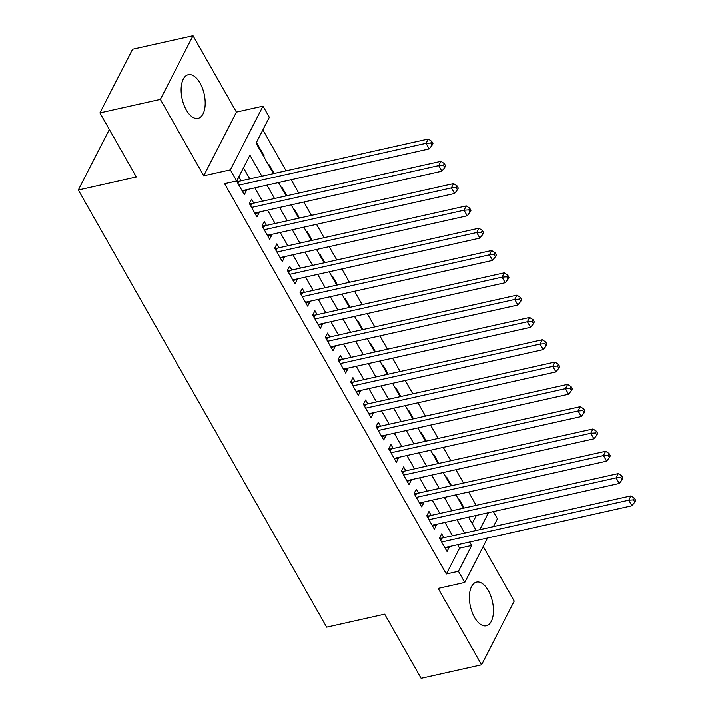 <?xml version="1.0" encoding="UTF-8"?>
<svg xmlns="http://www.w3.org/2000/svg" width="714" height="714" viewBox="0 0 714 714"><rect width="100%" height="100%" fill="white"/><g stroke="black" fill="none" stroke-linecap="round" stroke-linejoin="round"><path stroke-width="1.07" d="M488.296 590.523A22.375 11.281 77.4 0 0 476.533 582.115A22.375 11.281 77.4 0 0 469.428 595.378A22.375 11.281 77.4 0 0 474.533 617.378A22.375 11.281 77.4 0 0 486.296 625.785A22.375 11.281 77.4 0 0 493.401 612.523A22.375 11.281 77.4 0 0 488.296 590.523M200.054 83.11A22.375 11.281 77.4 0 0 188.282 74.702A22.375 11.281 77.4 0 0 181.177 87.965A22.375 11.281 77.4 0 0 186.283 109.965A22.375 11.281 77.4 0 0 198.046 118.372A22.375 11.281 77.4 0 0 205.15 105.11A22.375 11.281 77.4 0 0 200.054 83.11M493.338 511.599L497.417 518.766L493.383 526.629M109.349 129.493L78.326 189.995L326.664 627.151L384.685 614.174L421.117 678.3L481.557 664.788L514.214 601.099L483.191 546.496M78.326 189.995L136.347 177.018L99.924 112.901L132.581 49.212L193.021 35.7L160.364 99.389L203.758 175.778L230.354 169.834L263.011 106.145L269.348 117.301L256.112 143.112L273.435 173.618M203.758 175.778L236.423 112.089L193.021 35.7M236.423 112.089L263.011 106.145M476.167 505.342L468.58 492M463.493 483.039L455.916 469.696M450.829 460.735L443.242 447.392M438.155 438.432L430.569 425.089M425.482 416.128L417.904 402.785M412.817 393.825L405.231 380.482M400.143 371.521L392.557 358.169M387.47 349.217L379.893 335.866M374.805 326.914L367.219 313.562M362.132 304.61L354.546 291.258M349.458 282.307L341.881 268.955M336.794 260.003L329.208 246.651M324.12 237.7L316.543 224.348M311.447 215.396L303.869 202.044M298.782 193.092L291.196 179.741M286.109 170.789L262.886 129.903M99.924 112.901L160.364 99.389M443.849 537.704L441.636 533.804L439.431 538.106L447.026 551.485L449.24 547.183L448.936 546.665M431.185 515.401L428.962 511.501L426.758 515.803L434.362 529.181L436.566 524.879L436.272 524.362M418.511 493.097L416.289 489.197L414.084 493.499L421.688 506.878L423.893 502.576L423.598 502.049M405.838 470.794L403.624 466.894L401.42 471.195L409.015 484.574L411.228 480.272L410.925 479.746M393.173 448.49L390.951 444.59L388.746 448.892L396.35 462.27L398.555 457.969L398.26 457.442M380.5 426.187L378.286 422.286L376.073 426.588L383.677 439.967L385.881 435.665L385.587 435.138M367.826 403.883L365.613 399.983L363.408 404.285L371.003 417.663L373.217 413.361L372.913 412.835M355.161 381.579L352.939 377.67L350.735 381.981L358.339 395.36L360.543 391.058L360.249 390.531M342.488 359.276L340.275 355.367L338.061 359.678L345.665 373.056L347.87 368.754L347.575 368.228M329.814 336.972L327.601 333.063L325.397 337.374L332.992 350.752L335.205 346.451L334.902 345.924M317.15 314.669L314.928 310.76L312.723 315.07L320.327 328.449L322.532 324.147L322.237 323.62M304.476 292.365L302.263 288.456L300.05 292.758L307.654 306.145L309.858 301.843L309.564 301.317M291.803 270.062L289.589 266.152L287.385 270.454L294.989 283.842L297.194 279.54L296.899 279.013M279.138 247.758L276.916 243.849L274.712 248.151L282.316 261.538L284.52 257.236L284.226 256.71M266.465 225.454L264.251 221.545L262.038 225.847L269.642 239.235L271.847 234.933L271.552 234.406M253.791 203.151L251.578 199.242L249.373 203.544L256.978 216.931L259.182 212.629L258.887 212.103M263.457 156.054L264.162 155.902L256.558 142.514L256.183 143.255M274.14 173.466L269.232 164.818L268.857 165.559M286.814 195.77L281.905 187.122L281.521 187.862M299.478 218.073L294.57 209.425L294.195 210.166M312.152 240.377L307.243 231.729L306.868 232.469M324.825 262.681L319.917 254.032L319.533 254.773M337.49 284.984L332.581 276.336L332.206 277.077M350.163 307.288L345.255 298.639L344.88 299.38M362.837 329.591L357.928 320.943L357.544 321.684M375.502 351.895L370.593 343.247L370.218 343.987M388.175 374.198L383.266 365.55L382.891 366.291M400.849 396.502L395.94 387.854L395.556 388.594M413.513 418.806L408.604 410.157L408.229 410.898M426.187 441.109L421.278 432.47L420.903 433.202M438.86 463.413L433.942 454.773L433.568 455.505M451.525 485.716L446.616 477.077L446.241 477.809M472.213 523.532L476.39 515.383M263.787 156.634L264.162 155.902M458.906 500.112L459.289 499.381L464.198 508.02M261.877 176.206L249.927 155.161L236.691 180.981L224.598 183.685L446.33 574.002L459.575 548.182L457.603 544.72M452.515 535.768L444.938 522.416M439.851 513.464L432.265 500.112M427.177 491.161L419.591 477.809M414.504 468.857L406.926 455.505M401.839 446.553L394.253 433.202M389.166 424.25L381.579 410.898M376.492 401.946L368.915 388.594M363.828 379.643L356.241 366.291M351.154 357.339L343.577 343.987M338.481 335.036L330.903 321.684M325.816 312.732L318.23 299.38M313.143 290.428L305.565 277.077M300.478 268.125L292.892 254.773M287.804 245.821L280.218 232.469M275.131 223.509L267.554 210.166M262.466 201.205L254.88 187.862M249.793 178.902L243.465 167.772M241.127 180.847L238.904 176.938L236.7 181.24L244.304 194.627L246.508 190.326L246.214 189.799M487.537 538.035L464.752 582.454L438.164 588.398L481.557 664.788M464.752 582.454L458.424 571.298L471.659 545.478L469.696 542.024M446.33 574.002L458.424 571.298M236.691 180.981L230.354 169.834M479.763 529.672L488.483 512.688M278.522 182.579L286.109 195.922M291.196 204.882L298.773 218.225M303.861 227.186L311.447 240.529M316.534 249.489L324.12 262.832M329.208 271.793L336.785 285.136M341.872 294.097L349.458 307.439M354.546 316.4L362.132 329.743M367.219 338.704L374.796 352.047M379.884 361.007L387.47 374.35M392.557 383.311L400.143 396.654M405.231 405.614L412.808 418.966M417.895 427.918L425.482 441.27M430.569 450.222L438.155 463.573M443.242 472.525L450.82 485.877M455.907 494.829L463.493 508.181M468.58 517.132L476.158 530.484M464.609 533.063L457.022 519.721M451.935 510.76L444.349 497.417M439.262 488.456L431.684 475.113M426.597 466.153L419.011 452.81M413.924 443.849L406.346 430.497M401.25 421.546L393.673 408.194M388.586 399.242L380.999 385.89M375.912 376.938L368.335 363.587M363.248 354.635L355.661 341.283M350.574 332.331L342.988 318.979M337.901 310.028L330.323 296.676M325.236 287.724L317.65 274.372M312.562 265.421L304.976 252.069M299.889 243.117L292.312 229.765M287.224 220.813L279.638 207.462M274.551 198.51L266.965 185.158M459.575 548.182L471.659 545.478M242.385 191.245L246.508 190.326M255.05 213.548L259.182 212.629M267.723 235.852L271.847 234.933M280.397 258.156L284.52 257.236M293.061 280.459L297.194 279.54M305.735 302.763L309.858 301.843M318.408 325.066L322.532 324.147M331.073 347.37L335.205 346.451M343.746 369.673L347.87 368.754M356.42 391.977L360.543 391.058M369.084 414.281L373.217 413.361M381.758 436.584L385.881 435.665M394.431 458.888L398.555 457.969M407.096 481.191L411.228 480.272M419.77 503.495L423.893 502.576M432.434 525.799L436.566 524.879M445.108 548.102L449.24 547.183M238.922 185.149L426.044 143.309L429.212 148.887L242.091 190.718M236.753 181.142L238.199 181.32A2.865 2.115 -152.9 0 0 239.19 181.276L428.248 139.007L426.044 143.309L430.801 142.996L432.068 145.219L432.943 143.505L431.675 141.274L430.801 142.996M431.675 141.274L428.248 139.007M429.212 148.887L432.068 145.219M251.587 207.453L438.708 165.612L441.877 171.19L254.755 213.022M249.427 203.445L250.864 203.624A2.865 2.115 -152.9 0 0 251.863 203.579L440.922 161.31L438.708 165.612L443.465 165.3L444.733 167.522L445.616 165.809L444.349 163.577L443.465 165.3M444.349 163.577L440.922 161.31M441.877 171.19L444.733 167.522M264.26 229.756L451.382 187.925L454.55 193.494L267.429 235.325M262.092 225.749L263.537 225.927A2.865 2.115 -152.9 0 0 264.528 225.883L453.586 183.614L451.382 187.925L456.139 187.603L457.406 189.826L458.29 188.112L457.022 185.881L456.139 187.603M457.022 185.881L453.586 183.614M454.55 193.494L457.406 189.826M276.934 252.06L464.055 210.228L467.224 215.798L280.093 257.638M274.765 248.053L276.211 248.231A2.865 2.115 -152.9 0 0 277.202 248.186L466.26 205.918L464.055 210.228L468.803 209.907L470.071 212.138L470.954 210.416L469.687 208.185L468.803 209.907M469.687 208.185L466.26 205.918M467.224 215.798L470.071 212.138M289.598 274.363L476.72 232.532L479.888 238.101L292.767 279.942M287.439 270.356L288.875 270.535A2.865 2.115 -152.9 0 0 289.875 270.49L478.933 228.221L476.72 232.532L481.477 232.211L482.744 234.442L483.628 232.719L482.361 230.488L481.477 232.211M482.361 230.488L478.933 228.221M479.888 238.101L482.744 234.442M302.272 296.667L489.393 254.836L492.562 260.405L305.44 302.245M300.103 292.66L301.549 292.838A2.865 2.115 -152.9 0 0 302.54 292.794L491.598 250.525L489.393 254.836L494.15 254.514L495.418 256.745L496.301 255.023L495.034 252.792L494.15 254.514M495.034 252.792L491.598 250.525M492.562 260.405L495.418 256.745M314.936 318.971L502.067 277.139L505.235 282.708L318.105 324.549M312.777 314.963L314.222 315.142A2.865 2.115 -152.9 0 0 315.213 315.097L504.271 272.837L502.067 277.139L506.815 276.818L508.082 279.049L508.966 277.327L507.699 275.095L506.815 276.818M507.699 275.095L504.271 272.837M505.235 282.708L508.082 279.049M327.61 341.274L514.732 299.443L517.9 305.012L330.778 346.852M325.45 337.267L326.887 337.445A2.865 2.115 -152.9 0 0 327.887 337.401L516.945 295.141L514.732 299.443L519.489 299.121L520.756 301.353L521.639 299.63L520.372 297.399L519.489 299.121M520.372 297.399L516.945 295.141M517.9 305.012L520.756 301.353M340.283 363.578L527.405 321.746L530.573 327.315L343.452 369.156M338.115 359.57L339.561 359.749A2.865 2.115 -152.9 0 0 340.551 359.704L529.609 317.444L527.405 321.746L532.162 321.425L533.429 323.656L534.313 321.934L533.046 319.702L532.162 321.425M533.046 319.702L529.609 317.444M530.573 327.315L533.429 323.656M352.948 385.881L540.079 344.05L543.238 349.619L356.116 391.459M350.788 381.874L352.234 382.052A2.865 2.115 -152.9 0 0 353.225 382.008L542.283 339.748L540.079 344.05L544.827 343.729L546.094 345.96L546.978 344.237L545.71 342.006L544.827 343.729M545.71 342.006L542.283 339.748M543.238 349.619L546.094 345.96M365.622 408.185L552.743 366.353L555.911 371.932L368.79 413.763M363.462 404.178L364.899 404.356A2.865 2.115 -152.9 0 0 365.898 404.311L554.948 362.052L552.743 366.353L557.5 366.032L558.767 368.263L559.651 366.541L558.384 364.31L557.5 366.032M558.384 364.31L554.948 362.052M555.911 371.932L558.767 368.263M378.295 430.488L565.417 388.657L568.585 394.235L381.463 436.067M376.126 426.481L377.572 426.66A2.865 2.115 -152.9 0 0 378.563 426.615L567.621 384.355L565.417 388.657L570.174 388.336L571.441 390.567L572.325 388.844L571.057 386.613L570.174 388.336M571.057 386.613L567.621 384.355M568.585 394.235L571.441 390.567M390.96 452.792L578.09 410.961L581.25 416.539L394.128 458.37M388.8 448.785L390.246 448.963A2.865 2.115 -152.9 0 0 391.236 448.919L580.295 406.659L578.09 410.961L582.838 410.639L584.106 412.87L584.989 411.148L583.722 408.917L582.838 410.639M583.722 408.917L580.295 406.659M581.25 416.539L584.106 412.87M403.633 475.096L590.755 433.264L593.923 438.842L406.801 480.674M401.464 471.088L402.91 471.267A2.865 2.115 -152.9 0 0 403.91 471.222L592.959 428.962L590.755 433.264L595.512 432.943L596.779 435.174L597.663 433.452L596.395 431.22L595.512 432.943M596.395 431.22L592.959 428.962M593.923 438.842L596.779 435.174M416.307 497.399L603.428 455.568L606.597 461.146L419.475 502.977M414.138 493.392L415.584 493.57A2.865 2.115 -152.9 0 0 416.574 493.526L605.633 451.266L603.428 455.568L608.185 455.246L609.453 457.478L610.327 455.755L609.069 453.524L608.185 455.246M609.069 453.524L605.633 451.266M606.597 461.146L609.453 457.478M428.971 519.703L616.093 477.871L619.261 483.449L432.14 525.281M426.811 515.695L428.248 515.874A2.865 2.115 -152.9 0 0 429.248 515.829L618.306 473.569L616.093 477.871L620.85 477.55L622.117 479.781L623.001 478.059L621.733 475.827L620.85 477.55M621.733 475.827L618.306 473.569M619.261 483.449L622.117 479.781M441.645 542.006L628.766 500.175L631.935 505.753L444.813 547.584M439.476 537.999L440.922 538.178A2.865 2.115 -152.9 0 0 441.921 538.133L630.971 495.873L628.766 500.175L633.523 499.854L634.791 502.085L635.674 500.362L634.407 498.131L633.523 499.854M634.407 498.131L630.971 495.873M631.935 505.753L634.791 502.085M237.503 182.659L238.199 181.32M238.021 183.56L239.19 181.276M250.177 204.963L250.864 203.624M250.685 205.864L251.863 203.579M262.85 227.266L263.537 225.927M263.359 228.168L264.528 225.883M275.515 249.57L276.211 248.231M276.032 250.471L277.202 248.186M288.188 271.873L288.875 270.535M288.697 272.775L289.875 270.49M300.862 294.177L301.549 292.838M301.37 295.078L302.54 292.794M313.526 316.481L314.222 315.142M314.044 317.382L315.213 315.097M326.2 338.784L326.887 337.445M326.709 339.685L327.887 337.401M338.873 361.097L339.561 359.749M339.382 361.989L340.551 359.704M351.538 383.4L352.234 382.052M352.056 384.293L353.225 382.008M364.211 405.704L364.899 404.356M364.72 406.596L365.898 404.311M376.885 428.007L377.572 426.66M377.394 428.909L378.563 426.615M389.549 450.311L390.246 448.963M390.067 451.212L391.236 448.919M402.223 472.614L402.91 471.267M402.732 473.516L403.91 471.222M414.896 494.918L415.584 493.57M415.405 495.819L416.574 493.526M427.561 517.222L428.248 515.874M428.07 518.123L429.248 515.829M440.235 539.525L440.922 538.178M440.743 540.427L441.921 538.133"/></g></svg>
